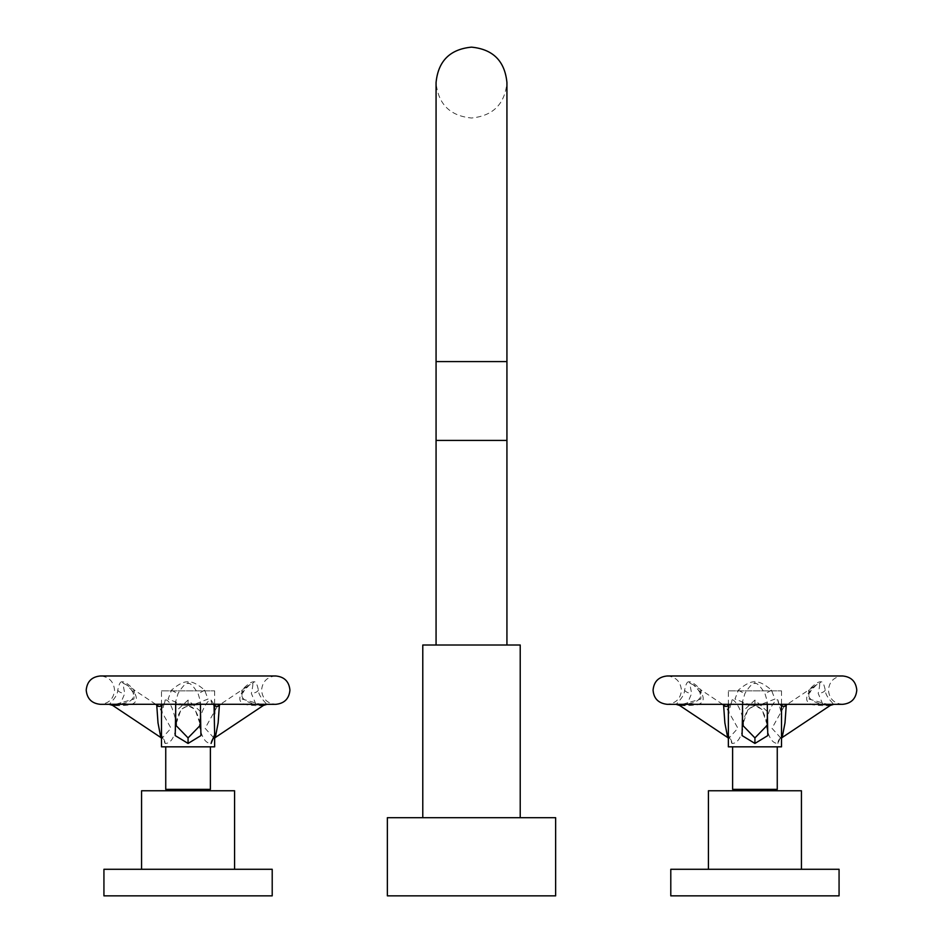 <?xml version="1.0" encoding="UTF-8"?>
<svg xmlns="http://www.w3.org/2000/svg" width="943" height="943" viewBox="0 0 943 943"><rect width="100%" height="100%" fill="white"/><g stroke="black" fill="none" stroke-linecap="round" stroke-linejoin="round"><path stroke-width="0.71" stroke-dasharray="4.71 3.54" d="M436.067 361.582L436.067 440.416L506.933 440.416L506.933 361.582L436.067 361.582L471.5 361.582L436.067 361.582L436.067 82.583C438.177 104.095 449.976 115.906 471.5 118.005C493.024 115.906 504.823 104.095 506.933 82.583M520.218 645.012L422.782 645.012M555.639 817.699L387.361 817.699M555.639 895.85L387.361 895.85M743.284 704.327L742.53 701.509C741.292 703.219 743.308 704.15 748.612 704.327L734.974 699.069L738.381 690.146C745.194 684.264 750.711 681.483 754.93 681.813C759.127 681.471 764.655 684.241 771.48 690.146L774.898 699.069L761.249 704.327C766.482 704.221 768.51 703.289 767.331 701.509L766.576 704.327M742.53 704.327L742.53 701.509L744.946 693.423C749.768 685.797 753.092 682.52 754.93 683.581C756.805 682.543 760.141 685.832 764.914 693.423L767.331 701.509L767.331 704.327M822.826 704.327L818.206 693.423C819.821 685.82 820.162 682.532 819.243 683.581L816.355 684.924L808.222 693.423C805.228 699.069 806.571 702.83 812.253 704.739C823.168 705.859 829.074 705.965 829.981 705.058A6.377 5.528 90 0 1 832.162 704.244C837.101 705.859 825.479 698.374 825.243 690.146C824.076 684.264 822.65 681.483 820.94 681.813C818.441 681.471 814.351 684.241 808.681 690.146L809.059 699.069L827.518 704.327L833.824 704.327M767.331 725.12L761.92 709.407L754.93 705.588L747.964 709.395L742.53 725.143C744.746 712.814 748.883 706.578 754.93 706.448L754.93 705.588M767.331 711.505L754.93 700.071L742.53 711.505M781.499 746.832L728.361 746.832M777.94 743.438A6.377 5.528 -90 0 1 780.71 737.909L782.171 737.52L781.217 738.581L781.499 734.703L777.94 743.438C772.305 743.497 768.415 737.402 766.27 725.143C767.072 708.688 776.938 697.844 777.94 700.071L781.499 713.898L780.674 705.046L781.499 705.859M728.361 690.854L781.499 690.854L728.361 690.854L728.361 704.327M728.361 705.859L729.187 705.046L728.361 713.898L731.921 700.071C732.888 697.867 742.719 708.523 743.591 725.073C741.469 737.379 737.579 743.508 731.921 743.438L728.361 734.703L728.644 738.581L727.69 737.52L729.163 737.909L737.886 728.22L725.568 706.319M774.262 746.832L732.617 746.832L774.262 746.832M732.617 789.35L777.256 789.35M742.66 789.35L769.099 789.35L742.66 789.35M742.66 790.764L769.099 790.764L742.66 790.764M708.429 790.764L801.432 790.764M795.197 869.281L708.429 869.281L795.197 869.281M839.07 869.281L670.791 869.281M839.07 895.85L670.791 895.85M780.71 737.909L771.975 728.302L784.14 706.401M808.681 690.146A6.377 2.405 -157.6 0 1 809.919 692.575C812.465 688.213 814.611 685.667 816.355 684.924L787.264 704.327M688.92 681.813C687.223 681.471 685.785 684.253 684.618 690.146C684.382 698.374 672.76 705.859 677.699 704.244L682.355 704.327L700.802 699.069L701.179 690.146C695.533 684.264 691.443 681.483 688.92 681.813A6.377 5.528 -90 0 0 690.618 683.581C689.698 682.508 690.04 685.797 691.655 693.423L687.034 704.327M667.243 675.978C675.848 676.815 680.575 681.541 681.412 690.146C680.728 698.598 676.013 703.325 667.243 704.327L677.699 704.244A6.377 5.528 90 0 1 679.879 705.058C680.763 705.953 686.657 705.859 697.549 704.763C703.289 702.853 704.645 699.081 701.639 693.423L693.506 684.924L690.618 683.581M176.424 704.327L175.669 701.509C174.42 703.219 176.447 704.15 181.751 704.327L168.102 699.069L171.52 690.146C178.345 684.264 183.861 681.483 188.07 681.813C192.266 681.471 197.782 684.253 204.619 690.146L208.026 699.069L194.388 704.327C199.621 704.221 201.649 703.289 200.47 701.509L199.716 704.327M175.669 704.327L175.669 701.509L178.086 693.423C182.93 685.773 186.254 682.496 188.07 683.581C189.92 682.532 193.244 685.809 198.054 693.423L200.47 701.509L200.47 704.327M255.966 704.327L251.345 693.423C252.96 685.797 253.302 682.508 252.382 683.581L249.494 684.924L241.361 693.423C238.508 698.916 239.652 702.618 244.791 704.515C255.812 705.883 261.93 706.071 263.121 705.058A6.377 5.528 90 0 1 265.301 704.244C270.228 705.859 258.618 698.374 258.382 690.146C257.215 684.264 255.777 681.483 254.08 681.813C251.581 681.471 247.502 684.241 241.821 690.146L242.198 699.069L260.645 704.327L275.757 704.327C267.152 703.478 262.425 698.751 261.588 690.146C262.425 681.541 267.152 676.815 275.757 675.978M200.47 711.505L188.07 700.071L188.07 706.448C193.433 705.576 197.558 711.8 200.47 725.143L195.06 709.407L188.07 705.588L181.091 709.395L175.669 725.143C177.885 712.814 182.023 706.578 188.07 706.448L188.07 705.588M188.07 700.071L175.669 711.505M214.639 746.832L161.501 746.832M214.639 734.703L214.356 738.581L215.31 737.52L213.837 737.909A6.377 5.528 -90 0 0 211.079 743.438C205.668 743.485 201.778 737.685 199.421 726.016C199.633 709.702 210.124 697.514 211.079 700.071L214.037 704.327M161.501 690.854L214.639 690.854L161.501 690.854L161.501 704.327M161.501 705.859L162.326 705.046L161.501 713.898L165.06 700.071C168.738 698.869 172.628 706.896 176.718 724.165C174.832 737.096 170.954 743.52 165.06 743.438L161.501 734.703L161.783 738.581L160.829 737.52L162.29 737.909L171.025 728.244L158.707 706.319M207.401 746.832L165.744 746.832L207.401 746.832M165.744 789.35L210.383 789.35M175.799 789.35L202.238 789.35L175.799 789.35M175.799 790.764L202.238 790.764L175.799 790.764M141.568 790.764L234.571 790.764M228.336 869.281L141.568 869.281L228.336 869.281M272.209 869.281L103.93 869.281M272.209 895.85L103.93 895.85M213.837 737.909L205.114 728.302L217.279 706.401M241.821 690.146A6.377 2.405 -157.6 0 1 243.058 692.575C245.593 688.213 247.738 685.667 249.494 684.924L220.391 704.327M122.06 681.813C120.362 681.471 118.924 684.253 117.757 690.146C117.521 698.374 105.911 705.859 110.838 704.244L115.482 704.327L133.941 699.069L134.319 690.146C128.661 684.264 124.582 681.483 122.06 681.813A6.377 5.528 -90 0 0 123.757 683.581C122.826 682.484 123.168 685.773 124.794 693.423L120.174 704.327M264.005 675.978L100.382 675.978C108.987 676.815 113.714 681.541 114.551 690.146C113.714 698.751 108.987 703.478 100.382 704.327L110.838 704.244A6.377 5.528 90 0 1 113.019 705.058C113.714 705.871 119.455 705.824 130.217 704.916C136.37 703.018 137.89 699.187 134.778 693.423L126.645 684.924L123.757 683.581M738.381 690.146A6.377 0.743 30.5 0 0 744.946 693.423M754.93 681.813L754.93 683.581M825.243 690.146A6.377 3.147 -10 0 1 818.206 693.423M820.94 681.813A6.377 5.528 -90 0 1 819.243 683.581M771.48 690.146A6.377 0.743 149.5 0 1 764.914 693.423M754.93 700.071L754.93 706.448C760.294 705.576 764.431 711.8 767.331 725.143M777.94 700.071A6.377 5.528 90 0 0 783.468 706.448M701.179 690.146A6.377 2.405 -22.4 0 0 699.942 692.575C701.946 699.765 696.075 703.678 682.355 704.327L827.518 704.327C816.225 704.727 805.027 698.115 809.919 692.575L809.919 692.575A6.377 2.405 -157.6 0 1 808.222 693.423M684.618 690.146A6.377 3.147 -170 0 0 691.655 693.423M722.609 704.327L693.506 684.924C694.967 685.42 697.113 687.966 699.942 692.575L699.942 692.575A6.377 2.405 -22.4 0 0 701.639 693.423M731.921 743.438A6.377 5.528 -90 0 0 729.163 737.909M731.921 700.071A6.377 5.528 90 0 1 726.393 706.448M171.52 690.146A6.377 0.743 30.5 0 0 178.086 693.423M188.07 681.813L188.07 683.581M258.382 690.146A6.377 3.147 -10 0 1 251.345 693.423M254.08 681.813A6.377 5.528 -90 0 1 252.382 683.581M204.619 690.146A6.377 0.743 149.5 0 1 198.054 693.423M211.079 700.071A6.377 5.528 90 0 0 216.607 706.448M134.319 690.146A6.377 2.405 -22.4 0 0 133.081 692.575C135.073 699.765 129.215 703.678 115.482 704.327L260.645 704.327C249.365 704.727 238.166 698.115 243.058 692.575L243.058 692.575A6.377 2.405 -157.6 0 1 241.361 693.423M117.757 690.146A6.377 3.147 -170 0 0 124.794 693.423M155.736 704.327L126.645 684.924C128.107 685.42 130.252 687.966 133.081 692.575L133.081 692.575A6.377 2.405 -22.4 0 0 134.778 693.423M165.06 743.438A6.377 5.528 -90 0 0 162.29 737.909M165.06 700.071A6.377 5.528 90 0 1 159.532 706.448M842.618 704.327C834.013 703.478 829.286 698.751 828.449 690.146C829.286 681.541 834.013 676.815 842.618 675.978L678.995 675.978M781.499 690.854L781.499 704.327M214.639 690.854L214.639 704.327M214.639 713.898L213.813 705.046L214.639 705.859"/><path stroke-width="1.41" d="M506.933 82.583L506.933 440.416L436.067 440.416L436.067 82.583C438.177 61.059 449.976 49.248 471.5 47.15C493.024 49.248 504.823 61.059 506.933 82.583L506.933 361.582L436.067 361.582M520.218 817.699L520.218 645.012L422.782 645.012L422.782 817.699M387.361 817.699L555.639 817.699L555.639 895.85L387.361 895.85L387.361 817.699M842.618 704.327L667.243 704.327C658.485 703.325 653.758 698.598 653.075 690.146C653.912 681.541 658.638 676.815 667.243 675.978L842.618 675.978C851.223 676.815 855.949 681.541 856.786 690.146C855.949 698.751 851.223 703.478 842.618 704.327L833.836 704.327L830.382 705.376L822.826 704.327M766.576 704.327L754.93 705.058L743.284 704.327M742.53 704.327L742.53 725.143L754.93 737.909L767.331 725.143L767.331 704.327M742.53 711.505L742.082 735.587L754.93 743.438L767.791 735.587L767.331 711.505M728.361 704.327L728.361 746.832L781.499 746.832L781.499 713.827M777.256 746.832L777.256 789.35L732.617 789.35L732.617 746.832M801.432 869.281L801.432 790.764L708.429 790.764L708.429 869.281M682.06 869.281L839.07 869.281L839.07 895.85L670.791 895.85L670.791 869.281L682.06 869.281M784.14 706.401L786.226 705.588L785 722.857L782.171 737.52L781.217 738.581M676.025 704.327L679.49 705.376L727.69 737.52L724.872 722.916L723.635 705.588L725.627 706.342L722.609 704.327M687.034 704.327L679.49 705.376M266.975 704.327L263.51 705.376L255.966 704.327M188.07 704.244L100.382 704.327C91.777 703.478 87.051 698.751 86.214 690.146C87.051 681.541 91.777 676.815 100.382 675.978L275.757 675.978C284.362 676.815 289.088 681.541 289.925 690.146C289.088 698.751 284.362 703.478 275.757 704.327L188.07 704.244L188.07 705.058L176.424 704.327M199.716 704.327L188.07 705.058M175.669 704.327L175.669 725.143L188.07 737.909L200.47 725.143L200.47 704.327M175.669 711.505L175.209 735.587L188.07 743.438L200.93 735.587L200.47 711.505M161.501 704.327L161.501 746.832L214.639 746.832L214.639 734.703L211.079 743.438M214.037 704.327L214.639 734.703M210.383 746.832L210.383 789.35L165.744 789.35L165.744 746.832M234.571 869.281L234.571 790.764L141.568 790.764L141.568 869.281M115.199 869.281L272.209 869.281L272.209 895.85L103.93 895.85L103.93 869.281L115.199 869.281M217.279 706.401L219.365 705.588L218.139 722.88L215.31 737.52L214.356 738.581M109.164 704.327L112.618 705.376L160.829 737.52L158.011 722.916L156.774 705.588L158.766 706.342L155.736 704.327M120.174 704.327L112.618 705.376M754.93 704.244L754.93 705.058M754.93 743.438L754.93 737.909M784.046 706.472L783.468 706.448A6.377 5.528 90 0 0 786.226 705.588M729.187 705.046L726.393 706.448A6.377 5.528 90 0 1 723.635 705.588M188.07 743.438L188.07 737.909M217.173 706.472L216.607 706.448A6.377 5.528 90 0 0 219.365 705.588M162.326 705.046L159.532 706.448A6.377 5.528 90 0 1 156.774 705.588M506.933 645.012L506.933 440.416M436.067 645.012L436.067 440.416M781.499 704.327L781.499 713.898M740.762 789.35L740.762 790.764M769.099 789.35L769.099 790.764M780.674 705.046L783.468 706.448M830.382 705.376L782.171 737.52M787.264 704.327L784.222 706.342M678.995 675.978L667.243 675.978M728.644 738.581L727.69 737.52M264.005 675.978L275.757 675.978M214.639 704.327L214.639 713.827M173.901 789.35L173.901 790.764M202.238 789.35L202.238 790.764M213.813 705.046L216.607 706.448M263.51 705.376L215.31 737.52M220.391 704.327L217.362 706.342M161.783 738.581L160.829 737.52"/></g></svg>
